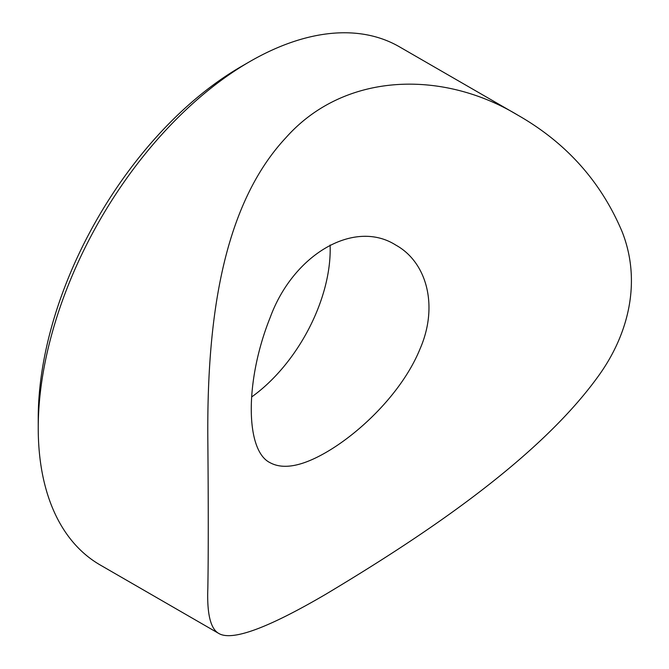 <?xml version="1.0" encoding="UTF-8"?>
<svg xmlns="http://www.w3.org/2000/svg" width="669" height="669" viewBox="0 0 669 669"><rect width="100%" height="100%" fill="white"/><g stroke="black" fill="none" stroke-linecap="round" stroke-linejoin="round"><path stroke-width="1" d="M38.233 428.026L38.233 418.259A287.218 165.828 -60 0 1 241.333 66.482L249.796 61.598A299.185 172.736 120 0 0 38.233 428.026A299.185 172.736 120 0 0 100.199 564.987L218.746 633.434C210.526 628.818 206.888 613.799 207.833 588.377C208.402 557.678 208.41 502.452 207.833 440.628C206.855 330.411 219.206 209.23 285.814 137.806C344.51 71.591 442.92 69.827 517.931 115.219C566.309 142.84 601.055 181.725 622.187 231.875C641.454 280.838 629.27 334.048 597.534 377.249C535.325 462.915 414.487 541.104 325.954 594.147C267.709 628.258 231.976 641.354 218.746 633.434M330.093 245.013A125.663 72.553 -60 0 1 251.711 396.909M517.931 115.219L399.385 46.78A299.185 172.736 120 0 0 249.796 61.598L241.333 66.482M325.954 452.453C301.828 466.377 283.221 469.797 270.134 462.722C245.021 450.647 244.946 380.235 270.134 317.624C293.315 254.136 354.47 218.763 395.789 245.08C426.847 262.148 438.73 306.026 420.065 348.833C402.771 391.507 361.176 432.132 325.954 452.453"/></g></svg>
